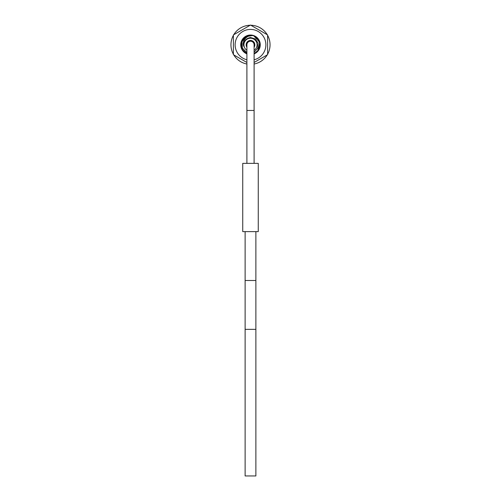 <?xml version="1.0" encoding="UTF-8"?>
<svg xmlns="http://www.w3.org/2000/svg" width="501" height="501" viewBox="0 0 501 501"><rect width="100%" height="100%" fill="white"/><g stroke="black" fill="none" stroke-linecap="round" stroke-linejoin="round"><path stroke-width="0.75" d="M254.101 50.294A6.569 6.569 0 0 0 250.5 38.226A6.569 6.569 0 0 0 246.899 50.294M254.101 47.232A4.346 4.346 0 0 0 250.5 40.456A4.346 4.346 0 0 0 246.899 47.232M254.101 52.198L257.683 48.321L258.09 43.13L255.234 38.934L250.5 37.5C245.095 38.652 242.998 41.802 244.212 46.944C240.937 42.178 246.479 33.936 253.807 35.84A9.55 9.55 0 0 0 252.642 35.496L246.047 36.636L241.977 41.771L242.384 48.177L246.899 52.536M247.231 35.828L250.5 35.252L244.432 37.425L241.131 42.967L242.102 49.336L246.899 53.645L242.778 50.413L240.975 45.478L242.064 40.331L245.709 36.542M256.6 52.148L254.101 53.645L258.466 50.062L260.044 44.639L258.291 39.278L253.807 35.84L259.737 42.385L257.79 50.964M250.5 35.252L252.642 35.496M254.101 45.973A3.783 3.783 0 0 0 250.5 41.013A3.783 3.783 0 0 0 246.899 45.973M250.5 41.201A3.601 3.601 0 0 0 246.899 44.796A3.601 3.601 0 0 1 250.5 41.201A3.601 3.601 0 0 1 254.101 44.796A3.601 3.601 0 0 0 250.5 41.201M242.741 231.625L258.259 231.625L258.259 163.364L242.741 163.364L242.741 231.625M245.127 329.357L255.873 329.357L255.873 475.95L245.127 475.95L245.127 280.491L255.873 280.491L255.873 231.625M267.603 35.333A19.545 19.545 0 0 1 267.603 54.258M267.246 54.878A19.545 19.545 0 0 1 254.101 64.009M246.899 64.009A19.545 19.545 0 0 1 233.754 54.878M233.397 54.258A19.545 19.545 0 0 1 233.397 35.333M233.754 34.719A19.545 19.545 0 0 1 250.143 25.257M250.857 25.257A19.545 19.545 0 0 1 267.246 34.719M254.101 59.763A15.393 15.393 0 0 0 250.5 29.409A15.393 15.393 0 0 0 246.899 59.763M254.101 62.468L267.603 54.672L267.603 34.926L250.5 25.05L233.397 34.926L233.397 54.672L246.899 62.468M246.899 53.883A9.776 9.776 0 0 1 250.5 35.026A9.776 9.776 0 0 1 254.101 53.883M254.101 44.796L254.101 110.458L246.899 110.458L246.899 44.796M254.101 110.458L254.101 163.364M246.899 110.458L246.899 163.364M245.127 231.625L245.127 280.491M255.873 329.357L255.873 280.491"/></g></svg>
